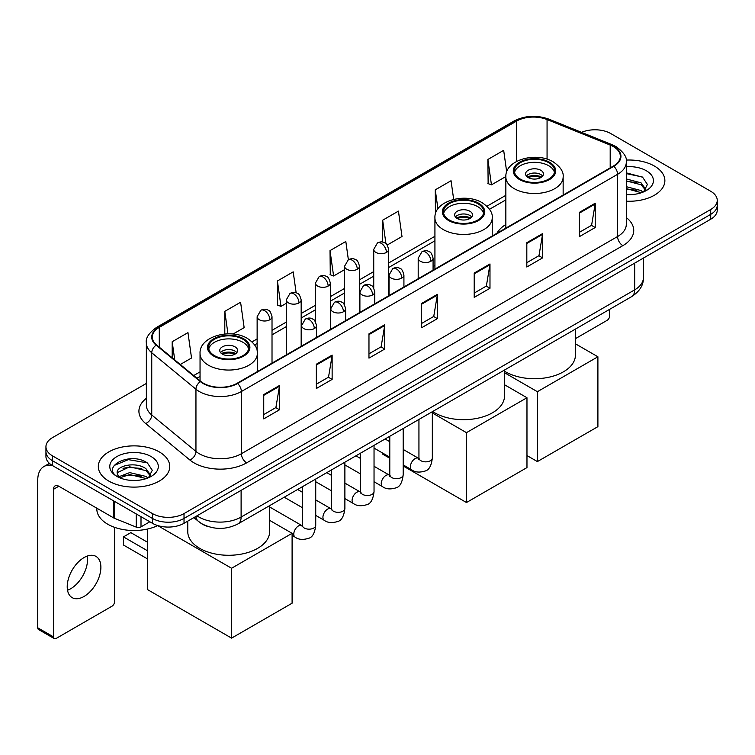 <?xml version="1.0" encoding="UTF-8"?>
<svg xmlns="http://www.w3.org/2000/svg" width="755" height="755" viewBox="0 0 755 755"><rect width="100%" height="100%" fill="white"/><g stroke="black" fill="none" stroke-linecap="round" stroke-linejoin="round"><path stroke-width="1.13" d="M434.927 265.449A39.439 22.773 0 0 0 433.077 266.657M505.85 224.499A39.439 22.773 0 0 0 496.884 233.314M209.154 526.867A22.32 12.892 180 0 1 200.141 522.649M146.357 383.436L52.482 437.636A22.32 12.892 0 0 0 45.942 446.752L45.942 456.473A22.32 12.892 0 0 0 52.482 465.58L152.453 523.3A22.32 12.892 0 0 0 184.022 523.3L710.71 219.224A22.32 12.892 0 0 0 717.25 210.107L717.25 205.247A22.32 12.892 0 0 1 710.71 214.354A22.32 12.892 0 0 0 717.25 205.247L717.25 200.386A22.32 12.892 0 0 0 710.71 191.27L610.738 133.55A22.32 12.892 0 0 0 581.567 132.361M45.942 446.752A22.32 12.892 0 0 0 52.482 455.86L152.453 513.579A22.32 12.892 0 0 0 184.022 513.579L184.022 518.44L710.71 214.354L184.022 518.44A22.32 12.892 0 0 1 152.453 518.44A22.32 12.892 0 0 0 184.022 518.44L184.022 523.3M52.482 455.86L52.482 460.72L152.453 518.44L52.482 460.72A22.32 12.892 0 0 1 45.942 451.613A22.32 12.892 0 0 0 52.482 460.72L52.482 465.58M654.415 166.062A35.721 20.621 0 0 0 626.15 160.088A35.721 20.621 0 0 1 654.415 166.062A35.721 20.621 0 0 1 664.872 180.643A35.721 20.621 0 0 0 654.415 166.062M159.296 451.915A35.721 20.621 0 0 0 120.366 447.441A35.721 20.621 0 0 0 98.32 466.496A35.721 20.621 0 0 0 108.786 481.077A35.721 20.621 0 0 0 147.706 485.541A35.721 20.621 0 0 0 169.752 466.496A35.721 20.621 0 0 0 159.296 451.915A35.721 20.621 0 0 0 120.366 447.441A35.721 20.621 0 0 0 98.32 466.496A35.721 20.621 0 0 0 108.786 481.077A35.721 20.621 0 0 0 147.706 485.541A35.721 20.621 0 0 0 169.752 466.496A35.721 20.621 0 0 0 159.296 451.915M613.371 146.612A23.811 13.75 180 0 1 620.346 156.332A23.811 13.75 180 0 1 613.371 166.053L237.164 383.257A23.811 13.75 180 0 1 200.821 381.426L156.615 344.969A23.811 13.75 180 0 1 152.312 337.089A23.811 13.75 180 0 1 159.286 327.368L516.562 121.093A23.811 13.75 180 0 1 547.064 119.554L610.191 145.073A23.811 13.75 180 0 1 613.371 146.612M613.796 146.376A24.405 14.09 0 0 0 610.531 144.79L547.403 119.271A24.405 14.09 0 0 0 516.146 120.847L158.861 327.123A24.405 14.09 0 0 0 156.134 345.167L200.339 381.615A24.405 14.09 0 0 0 237.589 383.502L613.796 166.298A24.405 14.09 0 0 0 613.796 146.376M263.74 394.591L263.74 418.893L279.52 409.776L279.52 385.475L263.74 394.591M263.74 414.58L275.896 407.558L279.454 386.286A5.955 3.435 -120 0 0 279.52 385.475M275.792 407.625L279.52 409.776M316.354 364.212L316.354 388.514L332.134 379.397L332.134 355.095L316.354 364.212M316.354 384.201L328.51 377.179L332.077 355.907A5.955 3.435 -120 0 0 332.134 355.095M328.406 377.245L332.134 379.397M368.968 333.833L368.968 358.134L384.757 349.027L384.757 324.716L368.968 333.833M368.968 353.821L381.124 346.809L384.691 325.528A5.955 3.435 -120 0 0 384.757 324.716M381.02 346.866L384.757 349.027M579.434 212.325L579.434 236.626L595.223 227.51L595.223 203.208L579.434 212.325M579.434 232.314L591.59 225.292L595.157 204.02A5.955 3.435 -120 0 0 595.223 203.208M591.486 225.358L595.223 227.51M526.82 242.704L526.82 267.006L542.6 257.889L542.6 233.588L526.82 242.704M526.82 262.693L538.976 255.671L542.543 234.399A5.955 3.435 -120 0 0 542.6 233.588M538.872 255.737L542.6 257.889M474.206 273.074L474.206 297.385L489.986 288.268L489.986 263.967L474.206 273.074M474.206 293.072L486.362 286.051L489.919 264.769A5.955 3.435 -120 0 0 489.986 263.967M486.248 286.107L489.986 288.268M421.583 303.453L421.583 327.755L437.371 318.648L437.371 294.346L421.583 303.453M421.583 323.451L433.748 316.43L437.305 295.148A5.955 3.435 -120 0 0 437.371 294.346M433.634 316.487L437.371 318.648M626.301 201.198A35.721 20.621 0 0 0 664.872 180.643A35.721 20.621 0 0 1 626.301 201.198M184.022 513.579L710.71 209.494A22.32 12.892 0 0 0 717.25 200.386M233.04 334.05L244.148 327.632L240.59 302.245L224.801 311.353L224.801 334.003M180.294 364.495L191.534 358.012L187.967 332.615L172.187 341.732L172.187 357.804M387.211 245.035L402 236.504L398.432 211.107L382.653 220.224L382.653 242.091M453.67 199.377L451.046 180.728L435.267 189.845L435.446 214.043M506.709 172.027L503.67 150.349L487.881 159.465L488.136 183.625M296.149 292.836L293.204 271.866L277.415 280.973L277.67 305.133M348.376 259.729L345.818 241.487L330.029 250.603L330.284 274.754M330.029 250.603L333.597 275.99L344.582 269.648M333.597 275.99L330.029 274.66M382.653 220.224L385.937 243.667M435.267 189.845L437.938 208.88M487.881 159.465L491.448 184.862L505.859 176.538M491.448 184.862L487.881 183.522M277.415 280.973L280.983 306.37L286.287 303.302M280.983 306.37L277.415 305.039M224.801 311.353L227.953 333.842M172.187 341.732L174.735 359.909M626.301 194.394L630.736 194.611M626.301 186.674L641.052 190.562L643.015 192.138M626.301 188.599L641.401 192.733M626.301 178.954L641.052 182.842L645.874 189.514M626.301 180.889L641.052 184.767L645.497 190.015M626.301 194.545A24.254 14.005 0 0 0 646.308 190.543A24.254 14.005 0 0 0 646.308 170.734A24.254 14.005 0 0 0 626.301 166.732M643.59 191.893L647.394 184.437L642.581 177.189L626.301 172.857M626.301 173.603L642.25 176.972M626.301 181.323L636.88 182.644M626.301 189.043L636.88 190.364M575.423 338.646L607.058 320.375A3.718 2.152 120 0 0 609.691 315.826L609.691 309.314M548.706 162.684A20.092 11.599 0 0 0 526.811 160.173A20.092 11.599 0 0 0 514.41 170.885A20.092 11.599 0 0 0 520.289 179.086A20.092 11.599 0 0 0 542.184 181.606A20.092 11.599 0 0 0 554.595 170.885A20.092 11.599 0 0 0 548.706 162.684M554.415 172.404A20.092 11.599 0 0 0 548.706 165.722A20.092 11.599 0 0 0 528.047 162.938A20.092 11.599 0 0 0 514.58 172.404M504.5 371.167A40.93 23.631 0 0 0 505.557 371.809A40.93 23.631 0 0 0 550.159 376.934A40.93 23.631 0 0 0 575.423 355.105L575.423 329.095M540.816 170.281A8.928 5.153 0 0 0 531.086 169.158A8.928 5.153 0 0 0 525.574 173.924A8.928 5.153 0 0 0 528.189 177.567A8.928 5.153 0 0 0 537.919 178.69A8.928 5.153 0 0 0 543.43 173.924A8.928 5.153 0 0 0 540.816 170.281M542.637 176.047A8.928 5.153 0 0 0 540.816 174.537A8.928 5.153 0 0 0 526.367 176.047M527.283 176.963A11.91 6.87 180 0 1 541.193 176.745L541.193 177.34M528.264 177.614A10.419 6.012 180 0 1 540.118 177.368L541.193 176.745M539.938 178.01L540.118 177.368M537.39 461.579L537.39 391.703L597.903 356.775L597.903 426.641L537.39 461.579L526.971 455.558M537.39 391.703L504.5 372.715M575.423 343.799L597.903 356.775M477.783 203.633A20.092 11.599 0 0 0 455.888 201.123A20.092 11.599 0 0 0 443.487 211.834A20.092 11.599 0 0 0 449.367 220.035A20.092 11.599 0 0 0 471.262 222.555A20.092 11.599 0 0 0 483.662 211.834A20.092 11.599 0 0 0 477.783 203.633M483.493 213.354A20.092 11.599 0 0 0 477.783 206.672A20.092 11.599 0 0 0 457.115 203.888A20.092 11.599 0 0 0 443.657 213.354M432.643 411.522A40.93 23.631 0 0 0 434.635 412.759A40.93 23.631 0 0 0 479.236 417.883A40.93 23.631 0 0 0 504.5 396.045L504.5 370.044M469.884 211.23A8.928 5.153 0 0 0 460.154 210.107A8.928 5.153 0 0 0 454.642 214.873A8.928 5.153 0 0 0 457.256 218.516A8.928 5.153 0 0 0 466.986 219.639A8.928 5.153 0 0 0 472.498 214.873A8.928 5.153 0 0 0 469.884 211.23M471.705 216.996A8.928 5.153 0 0 0 469.884 215.477A8.928 5.153 0 0 0 455.435 216.996M456.36 217.912A11.91 6.87 180 0 1 470.261 217.695L470.261 218.289M457.332 218.563A10.419 6.012 180 0 1 469.185 218.318L470.261 217.695M469.015 218.959L469.185 218.318M466.467 502.528L466.467 432.653L526.971 397.725L526.971 467.59L466.467 502.528L403.189 465.986M389.788 458.257L382.285 453.915L382.285 452.84M466.467 432.653L432.332 412.947M504.5 384.739L526.971 397.725M242.902 339.24A20.092 11.599 0 0 0 221.007 336.73A20.092 11.599 0 0 0 208.606 347.442A20.092 11.599 0 0 0 214.486 355.643A20.092 11.599 0 0 0 236.381 358.163A20.092 11.599 0 0 0 248.782 347.442A20.092 11.599 0 0 0 242.902 339.24M248.612 348.961A20.092 11.599 0 0 0 242.902 342.279A20.092 11.599 0 0 0 222.244 339.495A20.092 11.599 0 0 0 208.776 348.961M187.769 521.139L187.769 531.652A40.93 23.631 0 0 0 199.754 548.366A40.93 23.631 0 0 0 244.356 553.481A40.93 23.631 0 0 0 269.62 531.652L269.62 505.652M235.013 346.838A8.928 5.153 0 0 0 225.273 345.714A8.928 5.153 0 0 0 219.762 350.48A8.928 5.153 0 0 0 222.376 354.123A8.928 5.153 0 0 0 232.115 355.246A8.928 5.153 0 0 0 237.627 350.48A8.928 5.153 0 0 0 235.013 346.838M236.825 352.604A8.928 5.153 0 0 0 235.013 351.084A8.928 5.153 0 0 0 220.564 352.604M221.479 353.519A11.91 6.87 180 0 1 235.381 353.302L235.381 353.897M222.461 354.17A10.419 6.012 180 0 1 234.314 353.925L235.381 353.302M234.135 354.567L234.314 353.925M147.404 558.842L123.461 545.025L123.461 536.88L147.404 550.706M231.587 638.126L231.587 568.26L292.1 533.323L292.1 603.198L231.587 638.126L147.404 589.523L147.404 529.066M231.587 568.26L157.701 525.603M269.62 520.346L292.1 533.323M123.461 536.88L130.832 532.624L147.404 542.194M87.231 556.086A23.811 13.75 -60 0 1 70.696 588.74A23.811 13.75 -60 0 1 67.516 590.231M84.05 596.45A23.811 13.75 120 0 0 99.603 575.47A23.811 13.75 120 0 0 95.961 556.388A23.811 13.75 120 0 0 84.05 557.567A23.811 13.75 120 0 0 68.497 578.547A23.811 13.75 120 0 0 72.15 597.63A23.811 13.75 120 0 0 84.05 596.45M141.006 516.694L141.006 526.867L149.82 521.78M52.227 465.439A29.766 17.186 -120 0 0 43.913 466.543A29.766 17.186 -120 0 0 37.75 480.161L37.75 627.801L53.539 636.918L53.539 489.278A7.437 4.294 60 0 1 55.077 485.871A7.437 4.294 60 0 1 58.796 486.239L113.816 518.005L113.816 500.99M53.539 636.918A3.718 2.152 120 0 0 54.303 638.617L38.524 629.51A3.718 2.152 -60 0 1 37.75 627.801M54.303 638.617A3.718 2.152 120 0 0 56.163 638.437L111.938 606.237A3.718 2.152 120 0 0 114.571 601.678L114.571 527.33M141.006 526.867A3.718 2.152 180 0 1 136.24 527.113L114.307 518.241A3.718 2.152 180 0 1 113.816 518.005M96.829 508.2L96.829 509.021A37.203 21.48 0 0 0 107.729 524.215A37.203 21.48 0 0 0 157.767 525.565M130.002 480.303L135.617 480.473M118.856 476.745L129.681 472.611L145.932 476.414L147.895 477.99M119.856 477.783L129.681 474.546L146.281 478.585M119.026 477.49L117.289 473.423A16.818 9.711 0 0 0 119.998 477.915M150.755 475.367L145.932 468.695C135.834 461.163 115.062 465.816 117.289 473.423L117.223 472.677M117.327 473.659L117.789 472.404L129.681 466.826L145.932 470.629L150.377 475.867M148.471 477.755L152.274 470.289L147.461 463.041C130.445 450.81 100.198 466.93 117.667 476.82L118.526 477.349M151.189 456.586A24.254 14.005 0 0 0 116.883 456.586A24.254 14.005 0 0 0 116.883 476.396A24.254 14.005 0 0 0 151.189 476.396A24.254 14.005 0 0 0 151.189 456.586M114.118 465.476L128.359 459.635L147.131 462.824M123.018 468.317L128.359 467.345L141.761 468.496M123.018 476.037L128.359 475.065L141.761 476.216M197.017 515.797A29.766 17.186 0 0 0 199.018 517.071A29.766 17.186 0 0 0 241.109 517.071L634.681 289.844A29.766 17.186 0 0 0 643.402 277.698C643.619 285.079 639.683 291.402 631.595 296.658L238.033 523.885A14.883 8.588 60 0 0 241.109 517.071L241.109 490.344M634.681 263.118L634.681 289.844A14.883 8.588 60 0 1 631.595 296.658M195.809 516.495A14.883 9.957 129.5 0 0 198.405 521.337L193.884 517.609M710.71 219.224L710.71 209.494M152.453 523.3L152.453 513.579M626.301 217.572A37.203 21.48 180 0 1 622.847 245.649L246.64 462.853A7.437 4.294 60 0 1 241.373 453.736L617.581 236.532A29.766 17.186 0 0 0 626.301 224.386L626.301 162.165A29.766 17.186 180 0 1 617.581 174.32A7.437 4.294 -120 0 0 613.796 166.298M246.64 462.853A37.203 21.48 180 0 1 194.016 462.853A37.203 21.48 180 0 1 189.854 459.984L145.649 423.527A37.203 21.48 180 0 1 146.357 398.319M199.282 453.736A29.766 17.186 0 0 0 241.373 453.736L241.373 391.524A29.766 17.186 180 0 1 195.951 389.221L151.746 352.774A29.766 17.186 180 0 1 146.357 342.921L146.357 405.133A29.766 17.186 0 0 0 151.746 414.995L195.951 451.443A29.766 17.186 0 0 0 199.282 453.736M626.301 162.165C627.292 157.521 623.875 152.331 616.042 146.612L612.126 144.715A7.437 3.482 112 0 0 610.531 144.79M612.126 144.715L548.998 119.186C536.673 114.826 524.97 115.458 513.9 121.093A7.437 4.294 60 0 1 516.146 120.847M158.861 327.123A7.437 4.294 -120 0 0 156.615 327.359C148.895 332.917 145.47 338.098 146.357 342.921M156.134 345.167A7.437 4.974 129.5 0 0 151.746 352.774L151.746 414.995A7.437 4.974 -50.5 0 1 145.649 423.527M548.998 119.186A7.437 3.482 112 0 0 547.403 119.271M200.339 381.615A7.437 4.974 129.5 0 0 195.951 389.221L195.951 451.443A7.437 4.974 -50.5 0 1 189.854 459.984M237.589 383.502A7.437 4.294 60 0 1 241.373 391.524L617.581 174.32L617.581 236.532A7.437 4.294 60 0 0 622.847 245.649M159.286 327.368L159.286 347.177M610.191 145.073L610.191 167.893M547.064 119.554L547.064 159.173M564.117 194.497L563.145 194.101M516.562 121.093L516.562 161.428M505.85 195.328L486.918 206.257M434.927 236.277L388.617 263.014M373.734 271.602L359.465 279.841M344.582 288.429L330.322 296.668M315.439 305.265L301.169 313.495M286.287 322.092L272.017 330.331M257.134 338.919L252.047 341.864M200.047 371.885L193.695 375.546M421.583 304.227L437.305 295.148M474.206 273.848L489.919 264.769M526.82 243.469L542.543 234.399M579.434 213.089L595.157 204.02M368.968 334.607L384.691 325.528M316.354 364.986L332.077 355.907M263.74 395.356L279.454 386.286M519.506 179.548A21.206 12.24 0 0 0 549.498 179.548A21.206 12.24 0 0 0 549.498 162.231A21.206 12.24 0 0 0 519.506 162.231A21.206 12.24 0 0 0 519.506 179.548M563.145 195.054L563.145 176.963A28.652 16.544 180 0 1 545.459 192.242A28.652 16.544 180 0 1 514.24 188.656A28.652 16.544 180 0 1 505.85 176.963L505.85 228.133M448.574 220.498A21.206 12.24 0 0 0 478.566 220.498A21.206 12.24 0 0 0 478.566 203.18A21.206 12.24 0 0 0 448.574 203.18A21.206 12.24 0 0 0 448.574 220.498M492.222 236.004L492.222 217.912A28.652 16.544 180 0 1 474.536 233.191A28.652 16.544 180 0 1 443.317 229.605A28.652 16.544 180 0 1 434.927 217.912L434.927 269.082M213.703 356.096A21.206 12.24 0 0 0 243.686 356.096A21.206 12.24 0 0 0 243.686 338.787A21.206 12.24 0 0 0 213.703 338.787A21.206 12.24 0 0 0 213.703 356.096M257.342 371.611L257.342 353.519A28.652 16.544 180 0 1 239.656 368.799A28.652 16.544 180 0 1 208.437 365.212A28.652 16.544 180 0 1 200.047 353.519L200.047 380.784M430.897 261.258A7.437 4.294 0 0 0 433.077 258.219C431.898 253.925 430.718 251.811 429.548 251.896C427.396 250.377 424.848 250.339 421.913 251.783A7.437 4.294 60 0 1 425.641 252.151A7.437 4.294 -120 0 1 430.897 261.258A7.437 4.294 0 0 1 420.375 261.258A7.437 4.294 0 0 1 418.195 258.219L421.913 251.783M403.189 464.91L411.768 469.865A6.701 3.869 -60 0 1 410.739 464.495A6.701 3.869 -60 0 1 415.118 458.596A6.701 3.869 -60 0 1 415.41 458.436A6.701 3.869 -60 0 1 418.459 458.266L403.189 449.442M419.327 458.936L418.723 459.436L418.94 457.992A6.701 3.869 -0 0 0 420.903 460.72A6.701 3.869 -0 0 0 430.067 460.89A6.701 3.869 -0 0 0 432.332 457.992C431.416 465.769 429.01 470.11 425.112 471.026C419.516 472.724 415.061 472.337 411.768 469.865M401.745 278.085A7.437 4.294 0 0 0 403.925 275.056C402.745 270.752 401.575 268.638 400.395 268.723C398.244 267.204 395.695 267.166 392.77 268.61A7.437 4.294 60 0 1 396.488 268.978A7.437 4.294 -120 0 1 401.745 278.085A7.437 4.294 0 0 1 391.222 278.085A7.437 4.294 0 0 1 389.042 275.056L392.77 268.61M374.036 481.737L382.615 486.692A6.701 3.869 -60 0 1 381.586 481.331A6.701 3.869 -60 0 1 385.965 475.423A6.701 3.869 -60 0 1 386.258 475.263A6.701 3.869 -60 0 1 389.316 475.093L374.036 466.279M390.175 475.773L389.58 476.263L389.788 474.82A6.701 3.869 -0 0 0 391.751 477.556A6.701 3.869 -0 0 0 400.914 477.717A6.701 3.869 -0 0 0 403.189 474.82C402.264 482.596 399.857 486.937 395.96 487.853C390.363 489.551 385.918 489.165 382.615 486.692M372.602 294.922A7.437 4.294 0 0 0 374.782 291.883C373.602 287.579 372.423 285.466 371.252 285.55C369.091 284.031 366.552 283.993 363.617 285.437A7.437 4.294 60 0 1 367.336 285.805A7.437 4.294 -120 0 1 372.602 294.922A7.437 4.294 0 0 1 362.079 294.922A7.437 4.294 0 0 1 359.899 291.883L363.617 285.437M344.884 498.574L353.463 503.528A6.701 3.869 -60 0 1 352.443 498.158A6.701 3.869 -60 0 1 356.813 492.26A6.701 3.869 -60 0 1 357.115 492.1A6.701 3.869 -60 0 1 360.163 491.92L344.884 483.106M361.022 492.6L360.428 493.091L360.645 491.647A6.701 3.869 -0 0 0 362.598 494.383A6.701 3.869 -0 0 0 371.771 494.544A6.701 3.869 -0 0 0 374.036 491.647C373.121 499.423 370.705 503.764 366.807 504.68C361.211 506.378 356.766 505.992 353.463 503.528M343.45 311.749A7.437 4.294 0 0 0 345.63 308.71C344.45 304.407 343.27 302.302 342.1 302.377C339.939 300.858 337.4 300.82 334.465 302.264A7.437 4.294 60 0 1 338.193 302.632A7.437 4.294 -120 0 1 343.45 311.749A7.437 4.294 0 0 1 332.927 311.749A7.437 4.294 0 0 1 330.747 308.71L334.465 302.264M315.732 515.401L324.32 520.355A6.701 3.869 -60 0 1 323.291 514.985A6.701 3.869 -60 0 1 327.67 509.087A6.701 3.869 -60 0 1 327.963 508.927A6.701 3.869 -60 0 1 331.011 508.757L315.732 499.933M331.879 509.427L331.275 509.927L331.492 508.474A6.701 3.869 -0 0 0 333.455 511.21A6.701 3.869 -0 0 0 342.619 511.38A6.701 3.869 -0 0 0 344.884 508.474C343.969 516.25 341.562 520.601 337.664 521.507C332.068 523.215 327.613 522.828 324.32 520.355M314.297 328.576A7.437 4.294 0 0 0 316.477 325.537C315.297 321.234 314.127 319.129 312.947 319.205C310.796 317.695 308.248 317.657 305.322 319.091A7.437 4.294 60 0 1 309.04 319.469A7.437 4.294 -120 0 1 314.297 328.576A7.437 4.294 0 0 1 303.774 328.576A7.437 4.294 0 0 1 301.594 325.537L305.322 319.091M292.1 535.408L295.167 537.183A6.701 3.869 -60 0 1 294.139 531.813A6.701 3.869 -60 0 1 298.518 525.914A6.701 3.869 -60 0 1 298.81 525.754A6.701 3.869 -60 0 1 301.868 525.584L269.62 506.964M302.727 526.254L302.132 526.754L302.34 525.31A6.701 3.869 -0 0 0 304.303 528.038A6.701 3.869 -0 0 0 313.467 528.207A6.701 3.869 -0 0 0 315.732 525.31C314.816 533.087 312.41 537.428 308.512 538.334C302.915 540.042 298.47 539.655 295.167 537.183M386.437 252.425A7.437 4.294 0 0 0 388.617 249.386C387.438 245.082 386.258 242.968 385.088 243.053C382.927 241.534 380.388 241.496 377.453 242.94A7.437 4.294 60 0 1 381.181 243.308A7.437 4.294 -120 0 1 386.437 252.425A7.437 4.294 0 0 1 375.914 252.425A7.437 4.294 0 0 1 373.734 249.386L377.453 242.94M357.285 269.252A7.437 4.294 0 0 0 359.465 266.213C358.285 261.909 357.115 259.795 355.935 259.88C353.784 258.361 351.235 258.323 348.31 259.767A7.437 4.294 60 0 1 352.028 260.135A7.437 4.294 -120 0 1 357.285 269.252A7.437 4.294 0 0 1 346.762 269.252A7.437 4.294 0 0 1 344.582 266.213L348.31 259.767M328.142 286.079A7.437 4.294 0 0 0 330.322 283.04C329.142 278.737 327.963 276.632 326.783 276.707C324.631 275.188 322.092 275.15 319.157 276.594A7.437 4.294 60 0 1 322.876 276.962A7.437 4.294 -120 0 1 328.142 286.079A7.437 4.294 0 0 1 317.619 286.079A7.437 4.294 0 0 1 315.439 283.04L319.157 276.594M298.989 302.906A7.437 4.294 0 0 0 301.169 299.867C299.99 295.573 298.81 293.459 297.64 293.544C295.479 292.025 292.94 291.987 290.005 293.431A7.437 4.294 60 0 1 293.723 293.799A7.437 4.294 -120 0 1 298.989 302.906A7.437 4.294 0 0 1 288.467 302.906A7.437 4.294 0 0 1 286.287 299.867L290.005 293.431M269.837 319.743A7.437 4.294 0 0 0 272.017 316.704C270.837 312.4 269.667 310.286 268.487 310.371C266.336 308.852 263.788 308.814 260.862 310.258A7.437 4.294 60 0 1 264.58 310.626A7.437 4.294 -120 0 1 269.837 319.743A7.437 4.294 0 0 1 259.314 319.743A7.437 4.294 0 0 1 257.134 316.704L260.862 310.258M53.539 489.278L58.796 486.239M114.307 501.282L114.307 518.241M136.24 527.113L136.24 513.938M238.033 523.885C226.056 529.906 214.08 529.906 202.104 523.885L198.405 521.337M643.402 277.698L643.402 258.078M513.9 121.093L156.615 327.359M505.85 199.858L489.495 209.295M434.927 240.807L388.617 267.544M373.734 276.132L359.465 284.371M344.582 292.959L330.322 301.198M315.439 309.795L301.169 318.025M286.287 326.622L272.017 334.861M257.134 343.45L254.614 344.903M200.047 376.415L196.932 378.208M563.145 176.963C563.777 171.923 560.465 166.883 553.217 161.863C536.324 151.406 504.859 159.796 505.85 176.963M492.222 217.912C492.845 212.872 489.542 207.833 482.294 202.812C465.401 192.355 433.936 200.745 434.927 217.912M257.342 353.519C257.974 348.47 254.661 343.44 247.414 338.419C230.52 327.963 199.056 336.352 200.047 353.519M432.332 411.702L432.332 457.992M433.077 270.148L433.077 258.219M389.788 457.181L374.036 448.083M418.94 419.44L418.94 457.992M418.195 278.737L418.195 258.219M389.788 441.713L385.078 438.985M403.189 428.538L403.189 474.82M403.925 286.975L403.925 275.056M360.645 474.008L344.884 464.91M389.788 436.267L389.788 474.82M389.042 295.573L389.042 275.056M360.645 458.54L355.926 455.822M374.036 445.365L374.036 491.647M374.782 303.803L374.782 291.883M331.492 490.835L315.732 481.737M360.645 453.094L360.645 491.647M359.899 312.4L359.899 291.883M331.492 475.367L326.773 472.649M344.884 462.192L344.884 508.474M345.63 320.639L345.63 308.71M302.34 507.662L284.229 497.215M331.492 469.921L331.492 508.474M330.747 329.227L330.747 308.71M302.34 492.203L297.63 489.476M315.732 479.019L315.732 525.31M316.477 337.466L316.477 325.537M302.34 486.758L302.34 525.31M301.594 346.054L301.594 325.537M388.617 295.818L388.617 249.386M373.734 288.08L373.734 249.386M359.465 312.645L359.465 266.213M344.582 304.907L344.582 266.213M330.322 329.473L330.322 283.04M315.439 321.743L315.439 283.04M301.169 346.309L301.169 299.867M286.287 354.897L286.287 299.867M272.017 363.136L272.017 316.704M257.134 351.084L257.134 316.704M43.913 466.543L49.405 463.362"/></g></svg>
